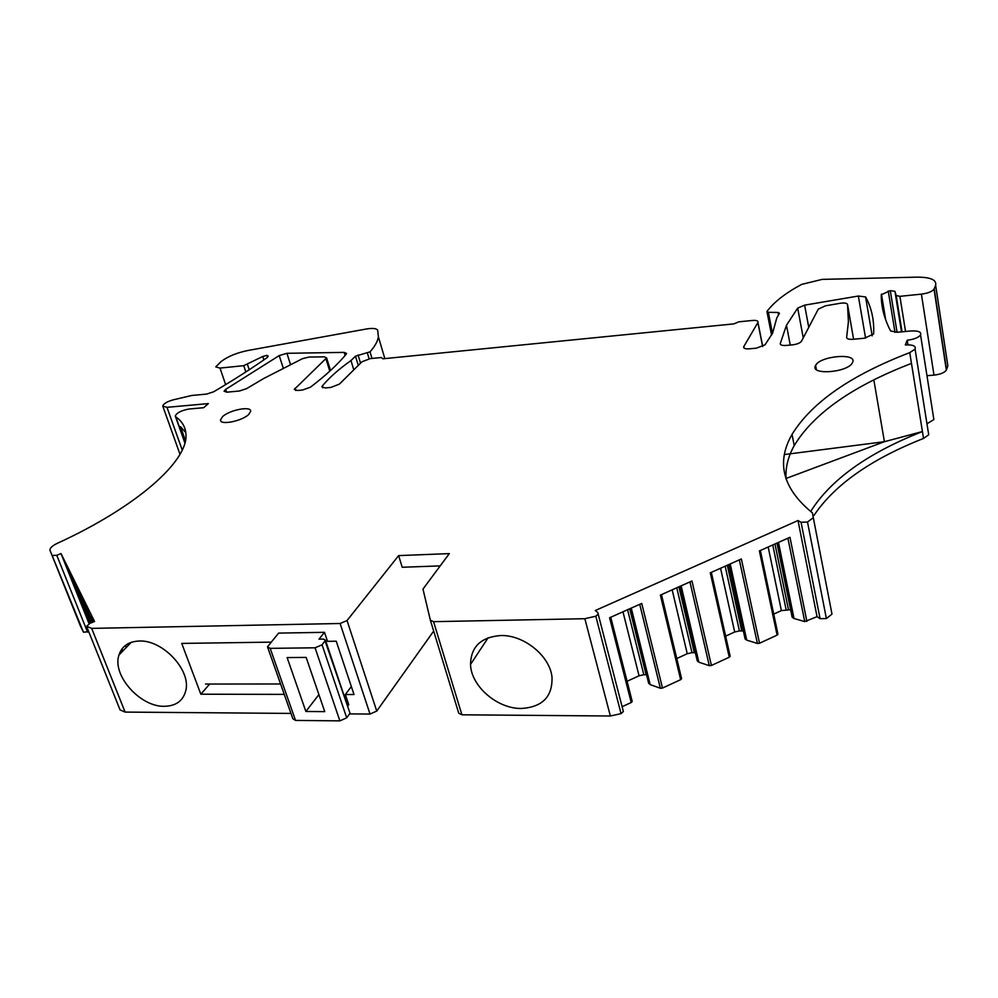 <?xml version="1.0" encoding="UTF-8"?>
<svg xmlns="http://www.w3.org/2000/svg" width="998" height="998" viewBox="0 0 998 998"><rect width="100%" height="100%" fill="white"/><g stroke="black" fill="none" stroke-linecap="round" stroke-linejoin="round"><path stroke-width="1.5" d="M622.952 709.827L623.351 711.549L621.043 713.632L610.364 716.003L584.853 618.71L433.569 621.667L430.388 620.282L422.977 589.07L449.325 553.603L398.626 555.612L347.042 620.531L340.118 623.5L91.679 628.378L86.601 626.345L89.832 623.401L94.548 621.467L61.04 553.591L89.084 623.75M347.042 620.531L376.745 711.075L370.021 714.057L349.587 713.894L346.705 717.836L322.067 644.795L315.069 647.802L270.171 648.351L267.501 646.829L278.617 633.106L324.487 632.32L318.986 639.157L323.589 639.094L325.473 640.229L322.067 644.795M376.745 711.075L433.681 631.073M398.626 555.612L402.219 567.263L440.118 565.891M610.364 716.003L461.912 714.805L458.731 713.208L430.425 620.407M933.417 416.715L933.866 419.572L926.955 423.763M885.189 318.437L881.259 294.747C881.172 306.748 884.29 318.811 890.59 330.949L896.99 332.284L910.912 330.987C918.397 330.612 921.616 331.947 920.568 334.979C918.347 337.661 913.894 339.407 907.207 340.231L907.943 344.809M881.259 294.747L890.291 290.655L894.932 291.304L896.179 295.533L899.897 296.331L921.404 294.136C927.816 293.275 932.032 291.628 934.041 289.195L946.341 370.133C944.407 372.728 940.291 374.387 933.991 375.123L921.404 294.136M933.991 375.123L926.967 375.685M778.502 314.944L778.028 312.461L768.348 312.324L767.013 311.401C773.961 302.082 785.501 293.075 801.631 284.405L822.177 279.378L917.162 277.145C930.573 277.17 936.735 279.864 935.637 285.253L934.041 289.195M935.637 285.253L947.851 365.892L946.341 370.133M778.028 312.461L779.45 313.285L776.743 318.038L772.627 333.12L765.029 344.834L756.359 348.177L749.199 348.838C745.119 349.063 743.298 348.339 743.735 346.668L757.956 322.429L762.721 346.493M322.89 387.81L322.317 385.964L321.905 386.8L325.336 387.935L330.937 387.411L339.357 384.13L361.925 361.812L370.096 358.644L381.186 357.534L382.97 358.781L733.78 323.901L738.907 321.818L752.629 320.445C756.571 320.196 758.343 320.857 757.956 322.429M322.317 385.964C329.49 377.456 339.033 368.986 350.972 360.552L353.803 369.846M358.282 365.418L355.475 356.161L350.972 360.552M355.475 356.161L370.021 351.857L372.005 358.457M225.635 384.617L220.022 368.087L215.743 366.89L220.957 361.675C227.594 356.548 236.626 352.818 248.015 350.473L366.341 329.003C372.765 327.955 376.545 328.379 377.693 330.288L378.367 336.75C377.718 341.291 374.936 346.331 370.021 351.857M220.022 368.087L243.749 365.667L262.736 356.498L266.878 355.325L267.514 357.284M266.878 355.325L268.213 356.199L266.965 357.721C251.222 368.786 233.42 380.163 213.56 391.827L206.636 394.085L191.753 395.482L173.477 399.774C167.09 401.583 163.522 403.679 162.749 406.074L166.99 407.334L182.222 450.048M88.71 631.659L83.483 632.221L49.925 550.11C49.9 548.002 52.333 545.756 57.235 543.361C137.637 506.56 188.185 460.664 185.952 434.592C185.628 427.319 182.235 421.393 175.773 416.815L175.274 415.966C176.858 412.698 181.499 410.378 189.208 409.005L203.692 407.708L208.37 403.591L166.99 407.334M780.399 344.298L780.261 343.574C780.299 345.059 782.245 345.682 786.075 345.445L792.612 344.846C797.153 344.248 800.134 343.013 801.531 341.154L818.298 309.118L825.408 305.825L840.191 303.28C844.47 302.681 846.915 303.08 847.527 304.49L848.412 321.805L846.653 337.299C846.703 338.871 848.774 339.532 852.891 339.283L864.542 338.21L873.624 334.006C874.31 320.321 871.628 307.958 865.59 296.942L872.19 335.839M780.261 343.574L786.474 325.261L797.676 308.12L804.625 305.151L858.355 296.032L865.59 296.942M326.608 357.895L324.275 356.847L308.981 357.059L302.431 358.694L263.734 378.491L246.618 388.621L239.445 391.004L227.07 392.164L224.063 391.253L225.66 389.395L279.215 355.587L286.913 353.304L344.16 352.381L346.568 353.442L346.219 354.153C337.673 364.519 325.735 375.535 310.403 387.212L302.531 390.031L297.591 390.492L294.273 389.42L326.608 357.895L330.525 370.495M209.642 684.054L200.835 694.209L181.736 643.411L270.969 642.138M347.628 706.197L348.751 704.675L345.345 694.521L354.003 694.533L336.251 641.215L327.519 641.34L324.487 632.32M345.345 694.521L351.333 686.512M200.835 694.209L284.268 694.383M610.751 617.238L632.171 701.27L631.223 702.505L622.103 706.721M627.58 609.728L643.822 674.735L639.044 675.796L626.956 681.335M643.822 674.735L646.529 674.735M630.062 608.618L648.588 682.969M648.663 683.306L650.147 684.553L631.135 608.144M631.272 608.081L650.147 684.553M650.309 684.653L660.364 688.246L639.718 604.314M631.223 702.505L609.591 617.762L641.726 603.416L662.497 688.059L660.364 688.246M661.462 594.621L681.547 678.478L680.648 679.675L662.497 688.059M676.769 587.785L692.001 652.667L687.248 653.715L676.644 658.58M692.001 652.667L695.344 652.68M697.278 660.938L679.838 586.412L697.278 660.938L698.825 662.148L681.01 585.888M681.16 585.826L698.825 662.148M698.999 662.235L709.279 665.666L689.942 581.909M680.648 679.675L660.364 595.107L691.963 581.011L711.412 665.466L709.279 665.666M711.325 572.365L730.112 656.048L729.264 657.22L711.412 665.466M725.159 566.19L739.418 630.936L734.69 631.996L725.521 636.188M739.418 630.936L743.348 630.998M745.107 638.945L728.777 564.581L745.107 638.945L746.716 640.105L730.062 564.007M730.224 563.932L746.716 640.105M746.903 640.192L757.395 643.448L739.331 559.866M729.264 657.22L710.289 572.827L741.364 558.967L759.528 643.248L757.395 643.448M760.364 550.484L777.891 633.992L777.093 635.127L759.528 643.248M790.628 609.691L781.384 610.601L773.6 614.169M778.477 542.401L794.034 618.486L792.175 617.288L776.968 543.074M794.034 618.486L804.737 621.592L787.909 538.196M584.853 618.71L595.806 616.203L598.214 614.207L597.852 612.61L595.295 610.514L798.013 520.532L817.05 616.677L804.737 621.592M185.441 440.58L180.501 426.682L185.803 432.621M810.65 511.512C830.648 479.664 867.911 453.005 922.426 431.548L911.473 363.397C852.841 385.964 813.769 413.359 794.221 445.582C788.021 456.71 785.301 467.85 786.075 479.015M785.913 478.516L884.415 441.702L922.426 431.548L923.537 438.434C871.117 459.105 834.59 484.766 813.981 515.417M784.503 454.539L884.415 441.702L873.836 379.889M89.333 623.625L66.529 566.54L71.394 576.432L90.107 623.301M90.569 623.101L74.301 582.358L79.416 592.737L91.392 622.764M91.891 622.565L82.472 598.95L92.764 622.203M93.288 621.979L91.068 616.402L93.725 621.804M806.871 621.38L789.967 537.286L759.391 550.921L777.093 635.127M86.651 626.507L120.072 709.927L125.112 712.085L91.679 628.378M52.632 555.499L56.761 555.3L61.04 553.591M83.483 632.221L80.613 626.47M911.473 363.397L909.739 352.643C850.945 375.186 811.711 402.444 792.038 434.404C775.933 462.486 782.731 488.646 812.447 512.91L813.308 517.712L807.507 522.016L801.07 522.278L798.013 520.532M817.05 616.677L820.082 618.66L826.381 618.56L831.983 614.107L813.308 517.712M923.537 438.434L928.714 434.791L928.24 431.772M909.739 352.643L915.079 349.125C916.176 345.994 912.92 344.597 905.323 344.934L907.207 340.231M125.112 712.085L290.979 713.42M815.516 365.63C809.665 375.385 847.489 372.678 852.342 362.885L852.566 362.449C857.744 352.618 820.007 355.799 815.615 365.443L815.516 365.63M222.542 416.677L220.508 419.983C219.71 425.547 242.065 421.168 248.727 414.432L250.66 411.288C251.496 405.687 229.39 409.953 222.542 416.677M164.483 706.297C175.96 706.01 183.033 700.87 185.728 690.878C191.479 670.531 162.761 639.618 139.184 641.028C128.617 641.514 121.881 646.168 118.974 655C111.888 675.309 140.306 707.145 164.483 706.297M521.38 708.468C542.438 707.133 552.643 696.679 551.994 677.106C549.935 655.848 523.588 634.578 500.46 635.551C480.886 637.186 470.906 646.804 470.532 664.419C470.994 686.137 497.303 708.904 521.38 708.468M270.171 648.351L295.533 720.419L292.851 718.735L267.788 647.652M349.699 712.36L325.111 640.99M205.538 684.054L280.6 683.979M295.533 720.419L339.869 720.868L346.705 717.836M305.887 711.487L324.737 711.624L306.149 657.408L287.125 657.582L305.887 711.487L318.898 694.583M340.118 623.5L370.021 714.057M433.569 621.667L461.912 714.805M888.232 291.029L895.006 332.359M897.077 332.272L890.291 290.655M894.932 291.304L901.506 331.86M902.042 331.81L896.179 295.533M905.548 331.486L899.897 296.331M934.228 288.821L946.528 369.747M768.348 312.324L772.464 333.432M744.134 348.14L743.809 346.518M762.634 346.531L757.881 322.554M358.07 355.014L360.54 363.185M369.098 358.781L367.389 353.067M245.832 371.955L243.749 365.667M249.226 369.747L247.492 364.519M263.846 359.891L262.736 356.498M847.527 304.49L853.589 339.22M797.676 308.12L803.253 337.86M804.625 305.151L808.754 327.369M865.565 338.085L858.355 296.032M846.791 338.035L846.653 337.299M290.48 364.42L286.913 353.304M345.108 355.463L344.16 352.381M295.707 390.468L294.996 388.259M329.789 371.169L325.972 358.918M225.66 389.395L226.608 392.202M279.215 355.587L283.245 368.05M120.059 653.877L119.685 652.954M119.835 652.63L120.247 653.678M122.367 651.482L121.581 649.473M121.968 648.925L122.804 651.033M126.297 647.415L125.498 645.369M128.904 643.286L129.303 644.309M129.89 643.698L129.603 642.974M639.044 675.796L622.964 611.786M646.13 674.735L629.701 608.792M687.248 653.715L672.165 589.843M694.321 652.642L678.914 586.824M734.69 631.996L720.556 568.249M741.751 630.898L727.33 565.23M781.384 610.601L768.186 547.004M772.764 544.958L786.087 609.553M788.432 609.504L774.959 543.972M793.847 618.411L778.315 542.475M621.043 713.632L595.806 616.203M87.575 632.121L56.761 555.3M50.062 550.509L80.726 626.744M184.954 442.663L175.773 416.815M826.381 618.56L807.507 522.016M820.082 618.66L801.07 522.278M339.869 720.868L315.069 647.802M920.568 334.979L933.866 419.572M881.434 294.161L885.7 319.896M767.038 312L771.566 335.141M744.009 348.04L743.735 346.668M378.367 336.75L384.841 358.594M162.936 406.585L180.002 454.29M786.474 325.261L790.254 345.059M610.626 617.288L632.146 701.681M661.337 594.671L681.522 678.927M679.838 586.412L697.19 660.589M711.2 572.415L730.087 656.534M760.251 550.534L777.866 634.491M623.351 711.549L598.214 614.207M184.88 442.987L175.473 416.528M794.221 445.582L792.038 434.404M928.714 434.791L915.079 349.125M220.882 421.081L220.508 419.983M816.376 369.559L815.615 365.443M488.134 637.759L470.532 664.419M131.187 642.363L118.974 655M325.473 640.229L349.936 713.083"/></g></svg>
